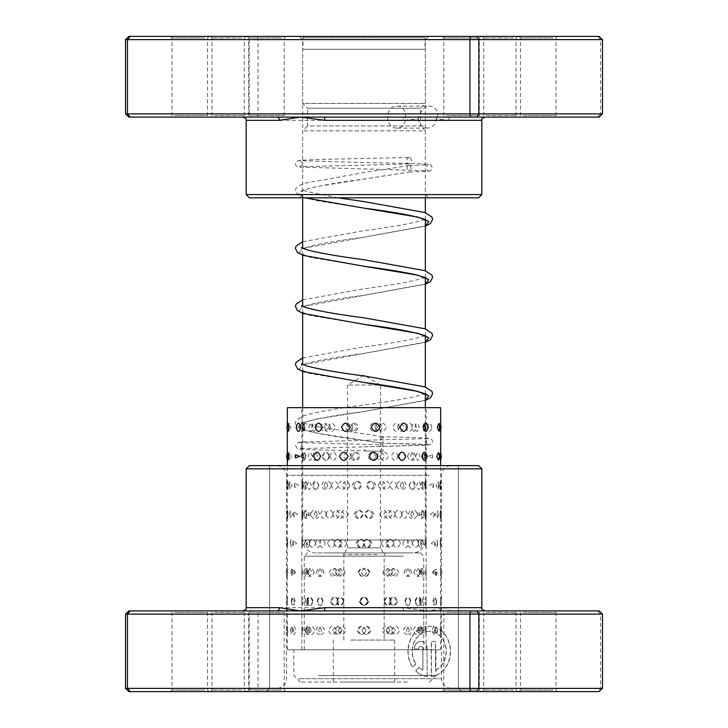 <?xml version="1.0" encoding="UTF-8"?>
<svg xmlns="http://www.w3.org/2000/svg" width="728" height="728" viewBox="0 0 728 728"><rect width="100%" height="100%" fill="white"/><g stroke="black" fill="none" stroke-linecap="round" stroke-linejoin="round"><path stroke-width="0.55" stroke-dasharray="3.64 2.73" d="M423.723 36.4L304.277 36.4L423.723 36.4L425.016 37.692L302.985 37.692L425.016 37.692L425.016 49.313L302.985 49.313L425.016 49.313M304.277 36.4L302.985 37.692L302.985 49.313M344.626 552.916L347.538 547.884L380.462 547.884L380.462 385.048L347.538 385.048L380.462 385.048L364 375.157L347.538 385.048L347.538 547.884L380.462 547.884L383.374 552.916L344.626 552.916L383.374 552.916M302.666 407.653L302.666 540.003L425.334 540.003L302.666 540.003A12.913 12.913 0 0 0 315.579 552.916L412.421 552.916L315.579 552.916M425.334 407.653L425.334 540.003A12.913 12.913 0 0 1 412.421 552.916M425.334 394.012L425.334 387.005M425.334 335.899L425.334 328.892M425.334 277.796L425.334 270.789M425.334 219.683L425.334 212.676M425.334 197.816L425.334 130.831L302.666 130.831L425.334 130.831L420.493 125.98L420.493 108.226L425.334 103.385L425.334 49.313L302.666 49.313L425.334 49.313M302.666 371.407L302.666 364.4M302.666 313.295L302.666 306.288M302.666 255.191L302.666 248.175M302.666 197.816L302.666 130.831L307.507 125.98L420.493 125.98L307.507 125.98L307.507 108.226L420.493 108.226L307.507 108.226L302.666 103.385L425.334 103.385L302.666 103.385L302.666 49.313M323.805 117.108L597.688 117.108L600.555 113.877L438.156 113.877L436.818 117.108L450.96 117.108A3.231 2.321 90 0 0 448.639 120.338L481.827 120.338M514.851 117.108L482.145 117.108L514.851 117.108M486.313 115.488L516.043 115.488L486.313 115.488M484.948 36.4L517.654 36.4L484.948 36.4M513.486 38.011L483.756 38.011L513.486 38.011M243.052 117.108L210.347 117.108L243.052 117.108M214.514 115.488L244.244 115.488L214.514 115.488M213.149 36.4L245.855 36.4L213.149 36.4M241.687 38.011L211.957 38.011L241.687 38.011M397.097 106.133C408.435 105.451 408.435 128.765 397.097 128.083C384.611 128.765 384.575 105.46 397.097 106.133L429.32 106.133A10.975 9.246 90 0 1 438.156 113.877M128.938 117.108L404.195 117.108A3.231 1.074 90 0 0 403.13 120.338L418.181 118.855L418.336 117.108L420.484 113.877A10.975 9.246 90 0 1 429.32 106.133M418.181 118.855C419.446 124.57 422.577 127.646 427.582 128.083C432.45 127.646 435.408 124.57 436.436 118.855L448.639 120.338M397.097 128.083L427.582 128.083M206.088 117.108L170.407 117.108L206.088 117.108M174.829 115.488L207.535 115.488L174.829 115.488M282.728 117.108L247.056 117.108L282.728 117.108M251.469 115.488L284.175 115.488L251.469 115.488M477.887 117.108L442.205 117.108L477.887 117.108M446.628 115.488L479.333 115.488L446.628 115.488M554.527 117.108L518.855 117.108L554.527 117.108M523.268 115.488L555.974 115.488L523.268 115.488M445.272 36.4L480.944 36.4L445.272 36.4M476.531 38.011L443.825 38.011L476.531 38.011M173.473 36.4L209.145 36.4L173.473 36.4M204.732 38.011L172.026 38.011L204.732 38.011M250.114 36.4L285.795 36.4L250.114 36.4M281.372 38.011L248.667 38.011L281.372 38.011M521.912 36.4L557.593 36.4L521.912 36.4M553.171 38.011L520.465 38.011L553.171 38.011M418.363 197.816L299.436 197.816L418.363 197.816M312.358 194.585L425.334 194.585L312.358 194.585M249.395 197.816L478.605 197.816M481.827 194.585L246.173 194.585M309.637 36.4L428.565 36.4L309.637 36.4M415.643 39.63L302.666 39.63L415.643 39.63M597.688 117.108L599.062 117.108M125.498 39.63L602.502 39.63M420.484 113.877L249.167 113.877L249.167 39.63L251.16 36.4L128.938 36.4M251.16 117.108L249.167 113.877L125.498 113.877M257.475 117.108L258.085 113.877L258.085 39.63L257.475 36.4L251.16 36.4M602.502 113.877L600.555 113.877L600.555 39.63L597.688 36.4L257.475 36.4M418.336 117.108L277.04 117.108M599.062 36.4L597.688 36.4M436.818 117.108L436.436 118.855M438.993 427.291L439.949 423.223L439.949 431.367L438.993 427.291M424.697 427.291L425.243 423.259L425.898 427.291L425.243 431.331L424.697 427.291M439.384 456.31L440.176 452.197L440.176 460.424L439.384 456.31M425.025 456.31L425.534 452.215L426.026 456.31L425.534 460.396L425.025 456.31M439.73 485.321C440.158 479.861 440.449 479.861 440.604 485.321C440.449 490.781 440.158 490.781 439.73 485.321C440.158 479.861 440.449 479.861 440.604 485.321C440.449 490.781 440.158 490.781 439.73 485.321M425.316 485.321C425.716 479.934 425.98 479.934 426.108 485.321C425.98 490.708 425.716 490.708 425.316 485.321C425.716 479.934 425.98 479.934 426.108 485.321C425.98 490.708 425.716 490.708 425.316 485.321M440.012 514.341C440.367 508.872 440.586 508.872 440.658 514.341C440.586 519.801 440.367 519.801 440.012 514.341C440.367 508.872 440.586 508.872 440.658 514.341C440.586 519.801 440.367 519.801 440.012 514.341M425.561 514.341C425.889 508.954 426.08 508.954 426.144 514.341C426.08 519.728 425.889 519.728 425.561 514.341C425.889 508.954 426.08 508.954 426.144 514.341C426.08 519.728 425.889 519.728 425.561 514.341M440.249 543.352C440.531 537.892 440.668 537.892 440.668 543.352L440.604 547.547A8.39 8.39 0 0 0 440.604 539.157L440.668 543.352C440.668 548.812 440.531 548.812 440.249 543.352M425.762 543.352C426.026 537.965 426.144 537.965 426.135 543.352L426.062 547.547A8.39 8.39 0 0 1 426.062 539.166L426.135 543.352C426.144 548.739 426.026 548.739 425.762 543.352M440.44 572.372C440.64 566.903 440.695 566.903 440.622 572.372C440.695 577.832 440.64 577.832 440.44 572.372C440.64 566.903 440.695 566.903 440.622 572.372C440.695 577.832 440.64 577.832 440.44 572.372M440.668 649.767L287.332 649.767L440.668 649.767L440.64 634.598A8.39 8.39 0 0 0 440.64 626.198L440.668 605.587A8.39 8.39 0 0 0 440.668 597.178L440.658 576.567A8.39 8.39 0 0 0 440.658 568.168L440.668 545.809M425.925 572.372C426.117 566.985 426.171 566.985 426.08 572.372C426.171 577.75 426.117 577.75 425.925 572.372C426.117 566.985 426.171 566.985 426.08 572.372C426.171 577.75 426.117 577.75 425.925 572.372M426.144 649.767L301.856 649.767L426.144 649.767L426.108 634.598A8.39 8.39 0 0 1 426.108 626.198L426.144 605.587A8.39 8.39 0 0 1 426.144 597.178L426.126 576.567A8.39 8.39 0 0 1 426.126 568.168L426.144 546.227M440.567 601.383C440.695 595.923 440.677 595.923 440.513 601.383C440.677 606.843 440.695 606.843 440.567 601.383C440.695 595.923 440.677 595.923 440.513 601.383C440.677 606.843 440.695 606.843 440.567 601.383M426.035 601.383C426.162 595.995 426.144 595.995 425.989 601.383C426.144 606.77 426.162 606.77 426.035 601.383C426.162 595.995 426.144 595.995 425.989 601.383C426.144 606.77 426.162 606.77 426.035 601.383M440.649 630.393C440.695 624.933 440.595 624.933 440.358 630.393C440.595 635.853 440.695 635.853 440.649 630.393C440.695 624.933 440.595 624.933 440.358 630.393C440.595 635.853 440.695 635.853 440.649 630.393M426.117 630.393C426.162 625.015 426.08 625.015 425.853 630.393C426.08 635.781 426.162 635.781 426.117 630.393C426.162 625.015 426.08 625.015 425.853 630.393C426.08 635.781 426.162 635.781 426.117 630.393M427.172 427.291C428.819 421.831 430.348 421.831 431.75 427.291L431.704 428.137A8.39 8.39 0 0 0 431.75 427.291C430.339 432.751 428.81 432.751 427.172 427.291M431.704 426.444L431.75 427.291A8.39 8.39 0 0 0 431.704 426.444M414.969 427.291C416.462 421.903 417.836 421.903 419.101 427.291C417.845 432.678 416.471 432.678 414.969 427.291M428.291 456.31L432.523 454.7L432.523 457.921L428.291 456.31M415.888 456.31C417.326 450.923 418.636 450.923 419.838 456.31C418.646 461.698 417.326 461.698 415.888 456.31M429.365 485.321L433.306 483.246L433.306 487.396L429.365 485.321M416.771 485.321L416.78 484.957A8.39 8.39 0 0 0 416.771 485.321C418.145 479.934 419.401 479.934 420.538 485.321C419.401 490.708 418.154 490.708 416.771 485.321A8.39 8.39 0 0 0 416.78 485.685L416.771 485.321M430.403 514.341L434.043 511.911L434.043 516.762L430.403 514.341M417.754 512.812A8.39 8.39 0 0 0 417.617 514.341L417.754 512.812L421.194 514.341L417.754 515.861L417.617 514.341A8.39 8.39 0 0 0 417.754 515.861M431.386 543.352L434.752 540.64L434.752 546.064L431.386 543.352M418.682 541.277A8.39 8.39 0 0 0 418.418 543.352L418.682 541.277L421.812 543.352L418.682 545.427L418.427 543.352A8.39 8.39 0 0 0 418.682 545.427M432.332 572.372L435.426 569.423L435.426 575.311L432.332 572.372M419.546 569.897A8.39 8.39 0 0 0 419.173 572.372L419.546 569.897L422.395 572.372L419.546 574.838L419.201 572.372A8.39 8.39 0 0 0 419.546 574.838M433.224 601.383L436.063 598.234L436.554 601.383L436.063 604.531L433.224 601.383M419.938 601.383L420.356 598.607L422.932 601.383L420.356 604.158L419.938 601.383M434.07 630.393L436.654 627.081L437.182 630.393L436.654 633.715L434.07 630.393M420.629 630.393L421.121 627.372L423.432 630.393L421.121 633.424L420.629 630.393M405.733 427.291C408.19 421.831 410.565 421.831 412.858 427.291C410.556 432.751 408.181 432.751 405.733 427.291M397.488 427.291C399.699 421.903 401.838 421.903 403.904 427.291C401.847 432.678 399.708 432.678 397.488 427.291M407.407 456.31C409.828 450.85 412.157 450.85 414.396 456.31C412.148 461.77 409.819 461.77 407.407 456.31M398.862 456.31C401.028 450.923 403.13 450.923 405.141 456.31C403.139 461.698 401.037 461.698 398.862 456.31M409.063 485.321C411.429 479.861 413.713 479.861 415.897 485.321C413.704 490.781 411.429 490.781 409.063 485.321M400.2 485.321C402.338 479.934 404.386 479.934 406.361 485.321C404.395 490.708 402.338 490.708 400.2 485.321M410.683 514.341C413.004 508.872 415.233 508.872 417.371 514.341C415.224 519.801 412.994 519.801 410.683 514.341M401.519 514.341C403.612 508.954 405.614 508.954 407.544 514.341C405.623 519.728 403.621 519.728 401.519 514.341M412.266 543.352C414.541 537.892 416.725 537.892 418.8 543.352C416.716 548.812 414.532 548.812 412.266 543.352M402.811 543.352C404.859 537.965 406.825 537.965 408.69 543.352C406.825 548.739 404.868 548.739 402.811 543.352M413.822 572.372C416.043 566.903 418.172 566.903 420.192 572.372C418.163 577.832 416.034 577.832 413.822 572.372M404.076 572.372C406.078 566.985 407.989 566.985 409.819 572.372C407.999 577.75 406.088 577.75 404.076 572.372M415.342 601.383C417.508 595.923 419.583 595.923 421.548 601.383C419.574 606.843 417.508 606.843 415.342 601.383M405.314 601.383C407.271 595.995 409.136 595.995 410.911 601.383C409.145 606.77 407.28 606.77 405.314 601.383M416.816 630.393C418.937 624.933 420.957 624.933 422.868 630.393C420.948 635.853 418.937 635.853 416.816 630.393M406.524 630.393C408.435 625.006 410.246 625.006 411.966 630.393C410.255 635.781 408.435 635.781 406.524 630.393M377.941 427.291C380.844 421.831 383.702 421.831 386.523 427.291C383.692 432.751 380.826 432.751 377.941 427.291M374.911 427.291C377.514 421.903 380.089 421.903 382.637 427.291C380.098 432.678 377.523 432.678 374.911 427.291M379.925 456.31C382.801 450.85 385.64 450.85 388.443 456.31C385.64 461.77 382.801 461.77 379.925 456.31M376.512 456.31C379.106 450.923 381.663 450.923 384.193 456.31C381.672 461.698 379.115 461.698 376.512 456.31M381.891 485.321C384.757 479.861 387.578 479.861 390.354 485.321C387.578 490.781 384.757 490.781 381.891 485.321M378.114 485.321C380.689 479.934 383.228 479.934 385.731 485.321C383.237 490.708 380.699 490.708 378.114 485.321M383.847 514.341C386.695 508.872 389.489 508.872 392.237 514.341C389.489 519.801 386.695 519.801 383.847 514.341M379.707 514.341C382.264 508.954 384.784 508.954 387.26 514.341C384.794 519.728 382.273 519.728 379.707 514.341M385.795 543.352C388.615 537.892 391.382 537.892 394.112 543.352C391.391 548.812 388.615 548.812 385.795 543.352M381.281 543.352C383.82 537.965 386.322 537.965 388.77 543.352C386.331 548.739 383.829 548.739 381.281 543.352M387.724 572.372C390.517 566.903 393.266 566.903 395.959 572.372C393.266 577.832 390.517 577.832 387.724 572.372M382.855 572.372C385.367 566.985 387.842 566.985 390.263 572.372C387.851 577.75 385.376 577.75 382.855 572.372M389.635 601.383C392.41 595.923 395.122 595.923 397.779 601.383C395.122 606.843 392.41 606.843 389.635 601.383M384.402 601.383C386.905 595.995 389.344 595.995 391.737 601.383C389.353 606.77 386.914 606.77 384.402 601.383M391.537 630.393C394.276 624.933 396.96 624.933 399.581 630.393C396.96 635.863 394.276 635.863 391.537 630.393M385.949 630.393C388.415 625.015 390.827 625.015 393.193 630.393C390.845 635.781 388.424 635.781 385.949 630.393M348.029 427.291C350.923 421.831 353.835 421.831 356.766 427.291C353.826 432.751 350.914 432.751 348.029 427.291M350.669 427.291C353.262 421.903 355.883 421.903 358.531 427.291C355.892 432.678 353.271 432.678 350.669 427.291M350.013 456.31C352.916 450.85 355.837 450.85 358.777 456.31C355.828 461.77 352.907 461.77 350.013 456.31M352.27 456.31C354.882 450.923 357.512 450.923 360.16 456.31C357.521 461.698 354.891 461.698 352.27 456.31M351.997 485.321C354.927 479.861 357.858 479.861 360.797 485.321C357.839 490.781 354.909 490.781 351.997 485.321M353.881 485.321C356.502 479.934 359.141 479.934 361.798 485.321C359.15 490.708 356.511 490.708 353.881 485.321M353.999 514.341C356.929 508.872 359.869 508.872 362.817 514.341C359.86 519.801 356.92 519.801 353.999 514.341M355.501 514.341C358.131 508.954 360.779 508.954 363.436 514.341C360.788 519.728 358.14 519.728 355.501 514.341M356.01 543.352C358.95 537.892 361.889 537.892 364.837 543.352C361.88 548.812 358.94 548.812 356.01 543.352M357.13 543.352C359.769 537.965 362.417 537.965 365.074 543.352C362.426 548.739 359.778 548.739 357.13 543.352M358.021 572.372C360.97 566.903 363.909 566.903 366.857 572.372C363.9 577.832 360.952 577.832 358.021 572.372M358.758 572.372C361.397 566.985 364.055 566.985 366.712 572.372C364.064 577.75 361.416 577.75 358.758 572.372M360.032 601.383C362.99 595.923 365.929 595.923 368.869 601.383C365.92 606.843 362.972 606.843 360.032 601.383M360.387 601.383C363.035 595.995 365.693 595.995 368.341 601.383C365.702 606.77 363.054 606.77 360.387 601.383M362.053 630.393C365.01 624.933 367.949 624.933 370.889 630.393C367.94 635.853 365.001 635.853 362.053 630.393C364.673 625.015 367.331 625.015 369.979 630.393C367.34 635.781 364.692 635.781 362.025 630.393M320.548 427.291C322.995 421.831 325.516 421.831 328.101 427.291C325.507 432.751 322.986 432.751 320.548 427.291M328.455 427.291C330.639 421.903 332.914 421.903 335.253 427.291C332.924 432.678 330.649 432.678 328.455 427.291M322.222 456.31C324.715 450.85 327.281 450.85 329.902 456.31C327.272 461.77 324.706 461.77 322.222 456.31M329.811 456.31C332.041 450.923 334.343 450.923 336.718 456.31C334.352 461.698 332.05 461.698 329.811 456.31M323.933 485.321C326.472 479.861 329.065 479.861 331.722 485.321C329.056 490.781 326.463 490.781 323.933 485.321M331.185 485.321C333.451 479.934 335.79 479.934 338.202 485.321C335.799 490.708 333.46 490.708 331.185 485.321M325.671 514.341C328.246 508.872 330.876 508.872 333.57 514.341C330.867 519.801 328.237 519.801 325.671 514.341M332.587 514.341C334.889 508.954 337.264 508.954 339.694 514.341C337.273 519.728 334.898 519.728 332.587 514.341M327.436 543.352C330.048 537.892 332.714 537.892 335.435 543.352C332.705 548.812 330.039 548.812 327.436 543.352M334.016 543.352C336.354 537.965 338.757 537.965 341.214 543.352C338.766 548.739 336.363 548.739 334.016 543.352M329.22 572.372C331.868 566.903 334.571 566.903 337.319 572.372C334.561 577.832 331.859 577.832 329.22 572.372M335.462 572.372C337.828 566.985 340.258 566.985 342.742 572.372C340.267 577.75 337.838 577.75 335.462 572.372M331.031 601.383C333.715 595.923 336.445 595.923 339.221 601.383C336.436 606.843 333.706 606.843 331.031 601.383M336.928 601.383C339.321 595.995 341.778 595.995 344.289 601.383C341.787 606.77 339.339 606.77 336.928 601.383M332.869 630.393C335.581 624.933 338.338 624.933 341.141 630.393C338.329 635.853 335.572 635.853 332.869 630.393M338.411 630.393C340.841 625.015 343.316 625.015 345.855 630.393C343.325 635.781 340.85 635.781 338.411 630.393M299.681 427.291C301.31 421.831 303.057 421.831 304.914 427.291C303.048 432.751 301.31 432.751 299.681 427.291M311.657 427.291C313.104 421.903 314.678 421.903 316.361 427.291C314.678 432.678 313.113 432.678 311.657 427.291M300.8 456.31C302.502 450.85 304.304 450.85 306.215 456.31C304.295 461.77 302.493 461.77 300.8 456.31M312.558 456.31C314.068 450.923 315.688 450.923 317.426 456.31C315.697 461.698 314.068 461.698 312.558 456.31M301.965 485.321C303.731 479.861 305.596 479.861 307.562 485.321C305.587 490.781 303.722 490.781 301.965 485.321M313.486 485.321C315.06 479.934 316.735 479.934 318.527 485.321C316.744 490.708 315.069 490.708 313.486 485.321M302.065 518.509A8.39 8.39 0 0 0 303.176 514.341C305.005 508.872 306.925 508.872 308.954 514.341C306.916 519.801 304.996 519.801 303.176 514.341A8.39 8.39 0 0 0 302.065 510.173M314.46 514.341C316.089 508.954 317.817 508.954 319.665 514.341C317.827 519.728 316.089 519.728 314.46 514.341M304.431 543.352C306.315 537.892 308.299 537.892 310.383 543.352C308.29 548.812 306.306 548.812 304.431 543.352M315.47 543.352C317.144 537.965 318.928 537.965 320.821 543.352C318.937 548.739 317.153 548.739 315.47 543.352M305.724 572.372C307.662 566.903 309.7 566.903 311.839 572.372C309.7 577.832 307.653 577.832 305.724 572.372M316.507 572.372C318.236 566.985 320.074 566.985 322.013 572.372C320.083 577.75 318.245 577.75 316.507 572.372M307.052 601.383C309.054 595.923 311.147 595.923 313.34 601.383C311.138 606.843 309.045 606.843 307.052 601.383M317.581 601.383C319.365 595.995 321.248 595.995 323.241 601.383C321.257 606.77 319.374 606.77 317.581 601.383M308.426 630.393C310.483 624.933 312.631 624.933 314.878 630.393C312.621 635.853 310.474 635.853 308.426 630.393M318.682 630.393C320.52 625.006 322.459 625.006 324.488 630.393C322.459 635.781 320.529 635.781 318.682 630.393M288.606 427.291L289.134 423.441L290.709 427.291L289.134 431.14L288.606 427.291M302.821 427.291L304.095 423.532L304.714 427.291L304.095 431.049L302.821 427.291M288.998 456.31L289.544 452.543L291.327 456.31L289.544 460.069L288.998 456.31M303.13 456.31L304.613 452.67L305.232 456.31L304.613 459.95L303.13 456.31M289.444 485.321L289.999 481.663L292.001 485.321L289.999 488.979L289.444 485.321M303.485 485.321L305.187 481.818L305.778 485.321L305.187 488.825L303.485 485.321M289.944 514.341L290.499 510.801L292.72 514.341L290.499 517.872L289.944 514.341M303.876 514.341L305.805 511.001L306.37 514.341L305.805 517.681L303.876 514.341M290.49 543.352L291.027 539.949L293.493 543.352L291.027 546.755L290.49 543.352M304.304 543.352L306.488 540.203L307.007 543.352L306.488 546.5L304.304 543.352M294.148 570.661L294.148 574.074L291.6 575.611L291.091 572.372L291.6 569.123L294.148 570.661M307.38 569.979L307.216 575.293A8.39 8.39 0 0 0 307.216 569.442L307.38 569.979C305.997 567.13 305.132 567.922 304.786 572.372C305.132 576.813 305.997 577.613 307.38 574.756M294.148 597.643L295.177 601.383L294.148 605.123L292.219 604.44L291.746 601.383L292.219 598.325L294.148 597.643M307.38 597.552L308.39 601.383L307.38 605.214C306.115 606.015 305.423 604.74 305.305 601.383C305.423 598.025 306.115 596.751 307.38 597.552M294.148 626.189L296.087 630.393L294.148 634.607L292.865 633.242L292.447 630.393L292.865 627.554L294.148 626.189M307.38 626.189L308.836 628.091L309.136 630.393L308.836 632.705L307.38 634.607L305.86 630.393L307.38 626.189M288.051 423.223L288.051 431.367M303.303 427.291L302.757 423.259L302.102 427.291L302.757 431.331L303.303 427.291M287.824 452.197L287.824 460.424M302.975 456.31L302.466 452.215L301.974 456.31L302.466 460.396L302.975 456.31M288.27 485.321C287.842 479.861 287.551 479.861 287.396 485.321C287.551 490.781 287.842 490.781 288.27 485.321C287.842 479.861 287.551 479.861 287.396 485.321C287.551 490.781 287.842 490.781 288.27 485.321M302.684 485.321C302.284 479.934 302.02 479.934 301.892 485.321C302.02 490.708 302.284 490.708 302.684 485.321C302.284 479.934 302.02 479.934 301.892 485.321C302.02 490.708 302.284 490.708 302.684 485.321M287.988 514.341C287.633 508.872 287.414 508.872 287.342 514.341C287.414 519.801 287.633 519.801 287.988 514.341C287.633 508.872 287.414 508.872 287.342 514.341C287.414 519.801 287.633 519.801 287.988 514.341M302.439 514.341C302.111 508.954 301.92 508.954 301.856 514.341C301.92 519.728 302.111 519.728 302.439 514.341C302.111 508.954 301.92 508.954 301.856 514.341C301.92 519.728 302.111 519.728 302.439 514.341M287.751 543.352C287.469 537.892 287.332 537.892 287.332 543.352L287.396 547.547A8.39 8.39 0 0 1 287.396 539.157L287.332 543.352C287.332 548.812 287.469 548.812 287.751 543.352M302.238 543.352C301.974 537.965 301.856 537.965 301.865 543.352L301.938 547.547A8.39 8.39 0 0 0 301.938 539.166L301.865 543.352C301.856 548.739 301.974 548.739 302.238 543.352M287.56 572.372C287.36 566.903 287.305 566.903 287.378 572.372C287.305 577.832 287.36 577.832 287.56 572.372C287.36 566.903 287.305 566.903 287.378 572.372C287.305 577.832 287.36 577.832 287.56 572.372M287.332 649.767L287.36 634.598A8.39 8.39 0 0 1 287.36 626.198L287.332 605.587A8.39 8.39 0 0 1 287.332 597.178L287.342 576.567A8.39 8.39 0 0 1 287.342 568.168L287.332 545.809M302.075 572.372C301.883 566.985 301.829 566.985 301.92 572.372C301.829 577.75 301.883 577.75 302.075 572.372C301.883 566.985 301.829 566.985 301.92 572.372C301.829 577.75 301.883 577.75 302.075 572.372M301.856 649.767L301.892 634.598A8.39 8.39 0 0 0 301.892 626.198L301.856 605.587A8.39 8.39 0 0 0 301.856 597.178L301.874 576.567A8.39 8.39 0 0 0 301.874 568.168L301.856 546.227M287.433 601.383C287.305 595.923 287.323 595.923 287.487 601.383C287.323 606.843 287.305 606.843 287.433 601.383C287.305 595.923 287.323 595.923 287.487 601.383C287.323 606.843 287.305 606.843 287.433 601.383M301.965 601.383C301.838 595.995 301.856 595.995 302.011 601.383C301.856 606.77 301.838 606.77 301.965 601.383C301.838 595.995 301.856 595.995 302.011 601.383C301.856 606.77 301.838 606.77 301.965 601.383M287.351 630.393C287.305 624.933 287.405 624.933 287.642 630.393C287.405 635.853 287.305 635.853 287.351 630.393C287.305 624.933 287.405 624.933 287.642 630.393C287.405 635.853 287.305 635.853 287.351 630.393M301.883 630.393C301.838 625.015 301.92 625.015 302.147 630.393C301.92 635.781 301.838 635.781 301.883 630.393C301.838 625.015 301.92 625.015 302.147 630.393C301.92 635.781 301.838 635.781 301.883 630.393M313.031 427.291C311.539 421.903 310.164 421.903 308.899 427.291C310.155 432.678 311.529 432.678 313.031 427.291M312.112 456.31C310.674 450.923 309.364 450.923 308.162 456.31C309.354 461.698 310.674 461.698 312.112 456.31M298.635 485.321L294.694 483.246L294.694 487.396L298.635 485.321M311.229 485.321L311.22 484.957A8.39 8.39 0 0 1 311.229 485.321C309.855 479.934 308.599 479.934 307.462 485.321C308.599 490.708 309.846 490.708 311.229 485.321L311.22 485.685A8.39 8.39 0 0 0 311.229 485.321M297.597 514.341L293.957 511.911L293.957 516.762L297.597 514.341M310.246 515.861A8.39 8.39 0 0 0 310.383 514.341L310.246 512.812L306.806 514.341L310.246 515.861L310.383 514.341A8.39 8.39 0 0 0 310.246 512.812M296.615 543.352L293.248 540.64L293.248 546.064L296.615 543.352M309.318 545.427A8.39 8.39 0 0 0 309.582 543.352L309.318 541.277L306.188 543.352L309.318 545.427L309.573 543.352A8.39 8.39 0 0 0 309.318 541.277M295.668 572.372L292.574 569.423L292.574 575.311L295.668 572.372M308.454 574.838A8.39 8.39 0 0 0 308.827 572.372L308.454 569.897L305.605 572.372L308.454 574.838L308.799 572.372A8.39 8.39 0 0 0 308.454 569.897M294.776 601.383L291.937 598.234L291.446 601.383L291.937 604.531L294.776 601.383M308.062 601.383L307.644 598.607L305.068 601.383L307.644 604.158L308.062 601.383M293.93 630.393L291.346 627.081L290.818 630.393L291.346 633.715L293.93 630.393M307.371 630.393L306.879 627.372L304.568 630.393L306.879 633.424L307.371 630.393M330.512 427.291C328.301 421.903 326.162 421.903 324.096 427.291C326.153 432.678 328.292 432.678 330.512 427.291M329.138 456.31C326.972 450.923 324.87 450.923 322.859 456.31C324.861 461.698 326.963 461.698 329.138 456.31M318.937 485.321C316.571 479.861 314.287 479.861 312.103 485.321C314.296 490.781 316.571 490.781 318.937 485.321M327.8 485.321C325.662 479.934 323.614 479.934 321.639 485.321C323.605 490.708 325.662 490.708 327.8 485.321M317.317 514.341C314.996 508.872 312.767 508.872 310.629 514.341C312.776 519.801 315.006 519.801 317.317 514.341M326.481 514.341C324.388 508.954 322.386 508.954 320.457 514.341C322.377 519.728 324.379 519.728 326.481 514.341M315.734 543.352C313.459 537.892 311.275 537.892 309.2 543.352C311.284 548.812 313.468 548.812 315.734 543.352M325.189 543.352C323.141 537.965 321.175 537.965 319.31 543.352C321.175 548.739 323.132 548.739 325.189 543.352M314.178 572.372C311.957 566.903 309.828 566.903 307.808 572.372C309.837 577.832 311.966 577.832 314.178 572.372M323.924 572.372C321.922 566.985 320.011 566.985 318.181 572.372C320.001 577.75 321.913 577.75 323.924 572.372M312.658 601.383C310.492 595.923 308.417 595.923 306.452 601.383C308.426 606.843 310.492 606.843 312.658 601.383M322.686 601.383C320.729 595.995 318.864 595.995 317.089 601.383C318.855 606.77 320.72 606.77 322.686 601.383M311.184 630.393C309.063 624.933 307.043 624.933 305.132 630.393C307.052 635.853 309.063 635.853 311.184 630.393M321.476 630.393C319.565 625.006 317.754 625.006 316.034 630.393C317.745 635.781 319.565 635.781 321.476 630.393M353.089 427.291C350.486 421.903 347.911 421.903 345.363 427.291C347.902 432.678 350.477 432.678 353.089 427.291M351.488 456.31C348.894 450.923 346.337 450.923 343.807 456.31C346.328 461.698 348.885 461.698 351.488 456.31M346.109 485.321C343.243 479.861 340.422 479.861 337.646 485.321C340.422 490.781 343.243 490.781 346.109 485.321M349.886 485.321C347.311 479.934 344.772 479.934 342.269 485.321C344.763 490.708 347.301 490.708 349.886 485.321M344.153 514.341C341.305 508.872 338.511 508.872 335.763 514.341C338.511 519.801 341.305 519.801 344.153 514.341M348.293 514.341C345.736 508.954 343.216 508.954 340.74 514.341C343.207 519.728 345.727 519.728 348.293 514.341M342.206 543.352C339.385 537.892 336.618 537.892 333.888 543.352C336.609 548.812 339.385 548.812 342.206 543.352M346.719 543.352C344.18 537.965 341.678 537.965 339.23 543.352C341.669 548.739 344.171 548.739 346.719 543.352M340.276 572.372C337.483 566.903 334.734 566.903 332.041 572.372C334.734 577.832 337.483 577.832 340.276 572.372M345.145 572.372C342.633 566.985 340.158 566.985 337.737 572.372C340.149 577.75 342.624 577.75 345.145 572.372M338.365 601.383C335.59 595.923 332.878 595.923 330.221 601.383C332.878 606.843 335.59 606.843 338.365 601.383M343.598 601.383C341.095 595.995 338.656 595.995 336.263 601.383C338.647 606.77 341.086 606.77 343.598 601.383M336.463 630.393C333.724 624.933 331.04 624.933 328.419 630.393C331.04 635.863 333.724 635.863 336.463 630.393M342.051 630.393C339.585 625.015 337.173 625.015 334.807 630.393C337.155 635.781 339.576 635.781 342.051 630.393M377.332 427.291C374.738 421.903 372.117 421.903 369.469 427.291C372.108 432.678 374.729 432.678 377.332 427.291M375.73 456.31C373.118 450.923 370.488 450.923 367.84 456.31C370.479 461.698 373.109 461.698 375.73 456.31M376.003 485.321C373.073 479.861 370.143 479.861 367.203 485.321C370.161 490.781 373.091 490.781 376.003 485.321M374.119 485.321C371.498 479.934 368.859 479.934 366.202 485.321C368.85 490.708 371.489 490.708 374.119 485.321M374.001 514.341C371.071 508.872 368.131 508.872 365.183 514.341C368.141 519.801 371.08 519.801 374.001 514.341M372.499 514.341C369.87 508.954 367.221 508.954 364.564 514.341C367.212 519.728 369.86 519.728 372.499 514.341M371.99 543.352C369.05 537.892 366.111 537.892 363.163 543.352C366.12 548.812 369.06 548.812 371.99 543.352M370.871 543.352C368.231 537.965 365.583 537.965 362.926 543.352C365.574 548.739 368.222 548.739 370.871 543.352M369.979 572.372C367.03 566.903 364.091 566.903 361.143 572.372C364.1 577.832 367.049 577.832 369.979 572.372M369.242 572.372C366.603 566.985 363.945 566.985 361.288 572.372C363.936 577.75 366.584 577.75 369.242 572.372M367.968 601.383C365.01 595.923 362.071 595.923 359.132 601.383C362.08 606.843 365.028 606.843 367.968 601.383M367.613 601.383C364.965 595.995 362.307 595.995 359.659 601.383C362.298 606.77 364.946 606.77 367.613 601.383M365.947 630.393C362.99 624.933 360.051 624.933 357.111 630.393C360.06 635.853 362.999 635.853 365.947 630.393C363.327 625.015 360.669 625.015 358.021 630.393C360.66 635.781 363.308 635.781 365.975 630.393M399.545 427.291C397.361 421.903 395.086 421.903 392.747 427.291C395.077 432.678 397.351 432.678 399.545 427.291M398.189 456.31C395.959 450.923 393.657 450.923 391.282 456.31C393.648 461.698 395.95 461.698 398.189 456.31M404.067 485.321C401.528 479.861 398.935 479.861 396.278 485.321C398.944 490.781 401.538 490.781 404.067 485.321M396.815 485.321C394.549 479.934 392.21 479.934 389.799 485.321C392.201 490.708 394.54 490.708 396.815 485.321M402.329 514.341C399.754 508.872 397.124 508.872 394.43 514.341C397.133 519.801 399.763 519.801 402.329 514.341M395.413 514.341C393.111 508.954 390.736 508.954 388.306 514.341C390.727 519.728 393.102 519.728 395.413 514.341M400.564 543.352C397.952 537.892 395.286 537.892 392.565 543.352C395.295 548.812 397.961 548.812 400.564 543.352M393.985 543.352C391.646 537.965 389.243 537.965 386.786 543.352C389.234 548.739 391.637 548.739 393.985 543.352M398.78 572.372C396.132 566.903 393.429 566.903 390.681 572.372C393.439 577.832 396.141 577.832 398.78 572.372M392.538 572.372C390.172 566.985 387.742 566.985 385.258 572.372C387.733 577.75 390.163 577.75 392.538 572.372M396.969 601.383C394.285 595.923 391.555 595.923 388.779 601.383C391.564 606.843 394.294 606.843 396.969 601.383M391.072 601.383C388.679 595.995 386.222 595.995 383.711 601.383C386.213 606.77 388.661 606.77 391.072 601.383M395.131 630.393C392.419 624.933 389.662 624.933 386.859 630.393C389.671 635.853 392.428 635.853 395.131 630.393M389.589 630.393C387.159 625.015 384.684 625.015 382.145 630.393C384.675 635.781 387.15 635.781 389.589 630.393M416.343 427.291C414.896 421.903 413.322 421.903 411.639 427.291C413.322 432.678 414.887 432.678 416.343 427.291M415.442 456.31C413.932 450.923 412.312 450.923 410.574 456.31C412.303 461.698 413.932 461.698 415.442 456.31M426.035 485.321C424.269 479.861 422.404 479.861 420.438 485.321C422.413 490.781 424.278 490.781 426.035 485.321M414.514 485.321C412.94 479.934 411.265 479.934 409.473 485.321C411.256 490.708 412.931 490.708 414.514 485.321M425.935 510.173A8.39 8.39 0 0 0 424.824 514.341C422.995 508.872 421.075 508.872 419.046 514.341C421.084 519.801 423.004 519.801 424.824 514.341A8.39 8.39 0 0 0 425.935 518.509M413.54 514.341C411.911 508.954 410.183 508.954 408.335 514.341C410.173 519.728 411.911 519.728 413.54 514.341M423.569 543.352C421.685 537.892 419.701 537.892 417.617 543.352C419.71 548.812 421.694 548.812 423.569 543.352M412.53 543.352C410.856 537.965 409.072 537.965 407.18 543.352C409.063 548.739 410.847 548.739 412.53 543.352M422.276 572.372C420.338 566.903 418.3 566.903 416.161 572.372C418.3 577.832 420.347 577.832 422.276 572.372M411.493 572.372C409.764 566.985 407.926 566.985 405.987 572.372C407.917 577.75 409.755 577.75 411.493 572.372M420.948 601.383C418.946 595.923 416.853 595.923 414.66 601.383C416.862 606.843 418.955 606.843 420.948 601.383M410.419 601.383C408.636 595.995 406.752 595.995 404.759 601.383C406.743 606.77 408.626 606.77 410.419 601.383M419.574 630.393C417.517 624.933 415.37 624.933 413.122 630.393C415.379 635.853 417.526 635.853 419.574 630.393M409.318 630.393C407.48 625.006 405.541 625.006 403.512 630.393C405.541 635.781 407.471 635.781 409.318 630.393M438.866 431.14L439.394 427.291L438.866 423.441M425.179 427.291L423.905 423.532L423.286 427.291L423.905 431.049L425.179 427.291M438.456 460.069L439.002 456.31L438.456 452.543M424.87 456.31L423.387 452.67L422.768 456.31L423.387 459.95L424.87 456.31M438.556 485.321L438.001 481.663L435.999 485.321L438.001 488.979L438.556 485.321M424.515 485.321L422.813 481.818L422.222 485.321L422.813 488.825L424.515 485.321M438.056 514.341L437.501 510.801L435.28 514.341L437.501 517.872L438.056 514.341M424.124 514.341L422.195 511.001L421.63 514.341L422.195 517.681L424.124 514.341M437.51 543.352L436.973 539.949L434.507 543.352L436.973 546.755L437.51 543.352M423.696 543.352L421.512 540.203L420.993 543.352L421.512 546.5L423.696 543.352M433.852 570.661L433.852 574.074L436.4 575.611L436.909 572.372L436.4 569.123L433.852 570.661M420.62 569.979L420.784 575.293A8.39 8.39 0 0 1 420.784 569.442L420.62 569.979C422.003 567.13 422.868 567.922 423.214 572.372C422.868 576.813 422.003 577.613 420.62 574.756M433.852 597.643L432.823 601.383L433.852 605.123L435.781 604.44L436.254 601.383L435.781 598.325L433.852 597.643M420.62 597.552L419.61 601.383L420.62 605.214C421.885 606.015 422.577 604.74 422.695 601.383C422.577 598.025 421.885 596.751 420.62 597.552M433.852 626.189L431.913 630.393L433.852 634.607L435.135 633.242L435.553 630.393L435.135 627.554L433.852 626.189M420.62 626.189L419.164 628.091L418.864 630.393L419.164 632.705L420.62 634.607L422.14 630.393L420.62 626.189M420.62 407.653L301.856 407.653L420.62 407.653M287.332 407.653L440.668 407.653M514.851 610.892L482.145 610.892L514.851 610.892M486.313 612.512L516.043 612.512L486.313 612.512M484.948 691.6L517.654 691.6L484.948 691.6M513.486 689.989L483.756 689.989L513.486 689.989M243.052 610.892L210.347 610.892L243.052 610.892M214.514 612.512L244.244 612.512L214.514 612.512M213.149 691.6L245.855 691.6L213.149 691.6M241.687 689.989L211.957 689.989L241.687 689.989M281.781 691.6L461.652 691.6L281.781 691.6M443.498 688.37L269.569 688.37L443.498 688.37M599.062 610.892L450.96 610.892A3.231 2.321 -90 0 1 448.639 607.662L427.582 610.892L403.13 607.662L246.173 607.662M277.04 610.892L323.805 610.892M415.743 663.809L412.721 667.394A25.162 21.185 90 0 1 409.982 640.685A25.162 21.185 90 0 1 429.129 626.298A25.162 21.185 90 0 1 450.295 650.204A25.162 21.185 90 0 1 431.249 676.503L431.249 641.395L435.49 641.395L435.49 670.133A20.129 16.953 -90 0 0 445.764 647.62A20.129 16.953 -90 0 0 429.129 631.331A20.129 16.953 -90 0 0 413.904 642.615A20.129 16.953 -90 0 0 415.743 663.809L415.916 663.809A20.129 16.953 90 0 1 414.077 642.615A20.129 16.953 90 0 1 429.302 631.331A20.129 16.953 90 0 1 445.946 647.62A20.129 16.953 90 0 1 435.663 670.133L435.663 641.395L431.422 641.395L431.422 676.503A25.162 21.185 -90 0 0 450.468 650.204A25.162 21.185 -90 0 0 429.302 626.298A25.162 21.185 -90 0 0 410.155 640.685A25.162 21.185 -90 0 0 412.894 667.394L415.916 663.809M427.181 648.948A7.553 6.361 -90 0 0 420.829 641.395A7.553 6.361 -90 0 0 414.469 648.948L418.709 648.948A2.521 2.12 90 0 1 422.95 648.948L422.95 670.133A20.129 16.953 90 0 1 418.909 667.367L415.897 670.952A25.162 21.185 -90 0 0 427.181 676.503L427.008 648.948L427.181 676.503M427.008 676.503A25.162 21.185 90 0 1 415.724 670.952L418.736 667.367A20.129 16.953 -90 0 0 422.777 670.133L422.777 648.948A2.521 2.12 -90 0 0 418.536 648.948L414.296 648.948A7.553 6.361 90 0 1 420.657 641.395L420.829 641.395M420.657 641.395A7.553 6.361 90 0 1 427.008 648.948M282.728 610.892L247.056 610.892L282.728 610.892M251.469 612.512L284.175 612.512L251.469 612.512M206.088 610.892L170.407 610.892L206.088 610.892M174.829 612.512L207.535 612.512L174.829 612.512M554.527 610.892L518.855 610.892L554.527 610.892M523.268 612.512L555.974 612.512L523.268 612.512M477.887 610.892L442.205 610.892L477.887 610.892M446.628 612.512L479.333 612.512L446.628 612.512M521.912 691.6L557.593 691.6L521.912 691.6M553.171 689.989L520.465 689.989L553.171 689.989M250.114 691.6L285.795 691.6L250.114 691.6M281.372 689.989L248.667 689.989L281.372 689.989M173.473 691.6L209.145 691.6L173.473 691.6M204.732 689.989L172.026 689.989L204.732 689.989M445.272 691.6L480.944 691.6L445.272 691.6M476.531 689.989L443.825 689.989L476.531 689.989M478.605 465.62L249.395 465.62M246.173 468.85L481.827 468.85M284.502 465.62L458.431 465.62L284.502 465.62M125.498 614.123L600.555 614.123L600.555 688.37L125.498 688.37M403.13 607.662A3.231 1.074 -90 0 0 404.195 610.892L257.475 610.892L258.085 614.123L258.085 688.37L257.475 691.6L599.062 691.6M257.475 610.892L251.16 610.892L249.167 614.123L249.167 688.37L251.16 691.6L257.475 691.6M602.502 688.37L600.555 688.37L597.688 691.6M597.688 610.892L600.555 614.123L602.502 614.123M251.16 610.892L128.938 610.892M128.938 691.6L251.16 691.6M290.618 465.62L451.16 465.62L290.618 465.62M437.382 688.37L276.84 688.37L437.382 688.37M382.364 451.26L382.364 451.26C381.263 452.406 381.426 443.643 382.491 444.79L382.491 444.79C383.592 443.643 383.419 452.406 382.364 451.26L365.21 450.914L382.364 451.26M382.673 436.727C381.681 435.581 381.008 444.326 382.182 443.179C383.174 444.335 383.847 435.581 382.673 436.727L414.851 437.501L430.021 438.383L431.886 439.566C432.796 441.659 432.632 443.179 431.422 444.126L427.072 445.19L363.5 446.865L365.21 450.914C328.455 450.195 301.447 449.622 298.626 448.994L297.224 448.575L295.441 445.154L298.271 442.351L302.384 441.969L428.428 438.556C425.38 438.065 426.217 445.409 428.428 444.644L382.173 443.179L418.946 444.098L428.683 445.026L299.581 448.685C300.983 450.395 303.021 442.406 299.581 442.597L382.491 444.79M337.929 197.816L305.969 191.382L301.556 189.371L301.556 191.337L303.43 190.272C314.023 186.65 334.298 182.91 364.264 179.052L409.291 172.008C406.715 173.155 406.206 164.41 408.918 165.556C411.493 164.41 412.002 173.155 409.291 172.008L317.945 186.313L303.694 189.953L298.626 193.584L303.521 197.215L317.636 200.846L363.818 208.117M304.85 197.816L297.679 194.549L295.404 190.363L296.041 188.006L302.975 183.511L363.745 172.6L408.918 165.556M409.109 157.485A3.231 2.23 90 0 0 409.063 157.485A3.231 2.23 90 0 0 406.879 160.742A3.231 2.23 90 0 0 409.109 163.937A3.231 2.23 90 0 0 409.145 163.937A3.231 2.23 90 0 0 411.329 160.679A3.231 2.23 90 0 0 409.109 157.485M349.677 552.916L385.795 552.916L349.677 552.916M377.268 554.536L343.825 554.536L377.268 554.536M326.863 552.916L420.493 552.916L326.863 552.916M403.257 556.146L304.277 556.146L403.257 556.146M407.343 682.045L300.336 682.045L407.343 682.045M318.209 675.593L435.917 675.593L318.209 675.593M350.732 640.085L394.667 640.085L350.732 640.085M343.844 682.045L394.667 682.045L343.844 682.045M411.584 649.767L293.875 649.767L411.584 649.767M403.257 649.767L304.277 649.767L403.257 649.767M246.173 120.338L264.792 120.338M279.361 120.338L403.13 120.338M481.827 607.662L448.639 607.662M429.229 475.311L286.523 475.311L429.229 475.311M298.771 678.687L441.477 678.687L298.771 678.687M425.334 225.935L302.666 248.457L299.153 252.898L310.31 257.339L363.763 266.221M425.334 284.047L302.666 306.57L299.153 311.011L310.328 315.452L363.818 324.333M425.334 342.151L302.666 364.673L299.153 369.114L310.31 373.555L363.763 382.437M425.334 400.264L364.182 411.493L317.808 418.782L303.603 422.422L298.626 426.062L303.658 429.702L317.927 433.342L382.182 443.179M517.654 36.4L516.043 38.011L516.043 115.488L517.654 117.108M245.855 36.4L244.244 38.011L244.244 115.488L245.855 117.108M209.145 36.4L207.535 38.011L207.535 115.488L209.145 117.108M285.795 36.4L284.175 38.011L284.175 115.488L285.795 117.108M480.944 36.4L479.333 38.011L479.333 115.488L480.944 117.108M557.593 36.4L555.974 38.011L555.974 115.488L557.593 117.108M428.565 36.4L425.334 39.63L425.334 194.585L428.565 197.816M299.436 36.4L302.666 39.63L302.666 194.585L299.436 197.816M518.855 36.4L520.465 38.011L520.465 115.488L518.855 117.108M442.205 36.4L443.825 38.011L443.825 115.488L442.205 117.108M247.056 36.4L248.667 38.011L248.667 115.488L247.056 117.108M170.407 36.4L172.026 38.011L172.026 115.488L170.407 117.108M210.347 36.4L211.957 38.011L211.957 115.488L210.347 117.108M482.145 36.4L483.756 38.011L483.756 115.488L482.145 117.108M440.668 424.97A8.39 8.39 0 0 0 439.949 423.223M425.243 423.259A8.39 8.39 0 0 0 425.243 431.331M440.668 453.235A8.39 8.39 0 0 0 440.176 452.197M425.534 452.215A8.39 8.39 0 0 0 425.534 460.396M440.358 489.471A8.39 8.39 0 0 0 440.358 481.172M425.762 481.19A8.39 8.39 0 0 0 425.762 489.462M440.504 518.509A8.39 8.39 0 0 0 440.504 510.164M432.523 457.921A8.39 8.39 0 0 0 432.523 454.7M433.306 487.396A8.39 8.39 0 0 0 433.306 483.246M434.043 516.762A8.39 8.39 0 0 0 434.043 511.911M434.752 546.064A8.39 8.39 0 0 0 434.752 540.64M435.426 575.311A8.39 8.39 0 0 0 435.426 569.423M436.063 604.531A8.39 8.39 0 0 0 436.063 598.234M420.356 598.607A8.39 8.39 0 0 0 420.356 604.158M436.654 633.715A8.39 8.39 0 0 0 436.654 627.081M421.121 627.372A8.39 8.39 0 0 0 421.121 633.424M289.134 423.441A8.39 8.39 0 0 0 289.134 431.14M304.095 431.049A8.39 8.39 0 0 0 304.095 423.532M289.544 452.543A8.39 8.39 0 0 0 289.544 460.069M304.613 459.95A8.39 8.39 0 0 0 304.613 452.67M289.999 481.663A8.39 8.39 0 0 0 289.999 488.979M305.187 488.825A8.39 8.39 0 0 0 305.187 481.818M290.499 510.801A8.39 8.39 0 0 0 290.499 517.872M305.805 517.681A8.39 8.39 0 0 0 305.805 511.001M291.027 539.949A8.39 8.39 0 0 0 291.027 546.755M306.488 546.5A8.39 8.39 0 0 0 306.488 540.203M291.6 569.123A8.39 8.39 0 0 0 291.6 575.611M292.219 598.325A8.39 8.39 0 0 0 292.219 604.44M307.999 604.031A8.39 8.39 0 0 0 307.999 598.735M292.865 627.554A8.39 8.39 0 0 0 292.865 633.242M308.836 632.705A8.39 8.39 0 0 0 308.836 628.091M302.757 431.331A8.39 8.39 0 0 0 302.757 423.259M302.466 460.396A8.39 8.39 0 0 0 302.466 452.215M287.642 481.172A8.39 8.39 0 0 0 287.642 489.471M302.238 489.462A8.39 8.39 0 0 0 302.238 481.19M287.496 510.164A8.39 8.39 0 0 0 287.496 518.509M294.694 483.246A8.39 8.39 0 0 0 294.694 487.396M293.957 511.911A8.39 8.39 0 0 0 293.957 516.762M293.248 540.64A8.39 8.39 0 0 0 293.248 546.064M292.574 569.423A8.39 8.39 0 0 0 292.574 575.311M291.937 598.234A8.39 8.39 0 0 0 291.937 604.531M307.644 604.158A8.39 8.39 0 0 0 307.644 598.607M291.346 627.081A8.39 8.39 0 0 0 291.346 633.715M306.879 633.424A8.39 8.39 0 0 0 306.879 627.372M423.905 423.532A8.39 8.39 0 0 0 423.905 431.049M423.387 452.67A8.39 8.39 0 0 0 423.387 459.95M438.001 488.979A8.39 8.39 0 0 0 438.001 481.663M422.813 481.818A8.39 8.39 0 0 0 422.813 488.825M437.501 517.872A8.39 8.39 0 0 0 437.501 510.801M422.195 511.001A8.39 8.39 0 0 0 422.195 517.681M436.973 546.755A8.39 8.39 0 0 0 436.973 539.949M421.512 540.203A8.39 8.39 0 0 0 421.512 546.5M436.4 575.611A8.39 8.39 0 0 0 436.4 569.123M435.781 604.44A8.39 8.39 0 0 0 435.781 598.325M420.001 598.735A8.39 8.39 0 0 0 420.001 604.031M435.135 633.242A8.39 8.39 0 0 0 435.135 627.554M419.164 628.091A8.39 8.39 0 0 0 419.164 632.705M301.856 540.476L301.856 407.653M440.668 540.895L440.668 465.62M287.332 540.895L287.332 465.62M287.332 456.31L287.332 453.235M287.332 427.291L287.332 424.97M426.144 540.476L426.144 407.653M440.176 460.424A8.39 8.39 0 0 0 440.668 459.377M439.949 431.367A8.39 8.39 0 0 0 440.668 429.611M482.145 691.6L483.756 689.989L483.756 612.512L482.145 610.892M210.347 691.6L211.957 689.989L211.957 612.512L210.347 610.892M269.569 688.37L269.569 465.62L269.569 688.37L266.348 691.6M247.056 691.6L248.667 689.989L248.667 612.512L247.056 610.892M170.407 691.6L172.026 689.989L172.026 612.512L170.407 610.892M518.855 691.6L520.465 689.989L520.465 612.512L518.855 610.892M442.205 691.6L443.825 689.989L443.825 612.512L442.205 610.892M458.431 688.37L458.431 465.62L458.431 688.37L461.652 691.6M480.944 691.6L479.333 689.989L479.333 612.512L480.944 610.892M557.593 691.6L555.974 689.989L555.974 612.512L557.593 610.892M209.145 691.6L207.535 689.989L207.535 612.512L209.145 610.892M285.795 691.6L284.175 689.989L284.175 612.512L285.795 610.892M245.855 691.6L244.244 689.989L244.244 612.512L245.855 610.892M517.654 691.6L516.043 689.989L516.043 612.512L517.654 610.892M451.16 688.37C445.281 687.796 442.051 684.566 441.477 678.687L441.477 475.311C442.051 469.424 445.281 466.193 451.16 465.62M276.84 465.62C282.719 466.193 285.949 469.424 286.523 475.311L286.523 678.687C285.949 684.566 282.719 687.796 276.84 688.37M302.666 241.732L363.709 230.712C390.945 227.172 410.537 223.696 422.477 220.284L426.444 218.418L426.435 220.384M301.556 247.475L301.556 249.44L303.43 248.375C314.014 244.763 334.279 241.023 364.228 237.164L425.334 226.135M302.666 299.836L363.663 288.825C390.426 285.34 409.882 281.918 422.022 278.551L426.444 276.531L426.444 278.496M301.556 305.587L301.556 307.553L303.44 306.488C314.005 302.875 334.261 299.135 364.182 295.277L425.334 284.239M302.666 357.949L363.709 346.928C390.945 343.389 410.537 339.912 422.477 336.5L426.444 334.634L426.435 336.6M301.556 363.691L301.556 365.656C300.409 365.438 304.468 364.082 313.723 361.579C326.817 358.859 343.652 356.129 364.228 353.38L425.334 342.351M382.145 443.179L364.364 440.622C336.809 437.091 316.562 433.497 303.612 429.848C298.425 428.41 295.695 426.062 295.404 422.804L296.041 420.438L302.975 415.943C315.579 412.239 335.808 408.608 363.663 405.041C390.426 401.565 409.882 398.134 422.022 394.767L426.444 392.747L426.444 394.713M382.71 436.727L318.263 426.854L305.533 423.669L301.556 421.803L301.556 423.769L303.43 422.704C313.995 419.091 334.252 415.351 364.182 411.493L425.334 400.464M408.872 165.556L428.419 164.701C425.025 164.528 426.926 172.445 428.419 170.789L298.653 167.058C296.396 166.53 295.322 165.229 295.441 163.172L298.325 160.415L316.07 159.514L409.063 157.485M409.336 172.008C432.314 171.298 429.001 171.18 430.794 170.661L432.559 168.259L430.803 164.819L429.329 164.382C424.524 163.654 393.93 163.09 364.173 162.499L299.581 160.67C303.048 160.579 301.392 167.595 299.581 166.748L409.145 163.937M343.825 640.085L343.825 554.536L342.206 552.916M420.493 552.916L423.723 556.146L423.723 649.767M429.465 682.045L435.917 675.593L435.917 649.767M333.333 640.085L333.333 682.045M304.277 649.767L304.277 556.146L307.507 552.916M300.336 682.045L293.875 675.593L293.875 649.767M394.667 640.085L394.667 682.045M385.795 552.916L384.175 554.536L384.175 640.085"/><path stroke-width="1.09" d="M425.334 407.653L425.334 394.012M425.334 387.005L425.334 335.899M425.334 328.892L425.334 277.796M425.334 270.789L425.334 219.683M425.334 212.676L425.334 197.816M302.666 407.653L302.666 371.407M302.666 364.4L302.666 313.295M302.666 306.288L302.666 255.191M302.666 248.175L302.666 197.816M323.805 117.108L128.938 117.108L125.498 113.877L602.502 113.877L599.062 117.108L323.805 117.108A3.231 1.074 -90 0 1 324.87 120.338L300.418 117.108L279.361 120.338L246.173 120.338C246.992 119.547 245.918 118.473 242.943 117.108M481.827 194.585L478.605 197.816L249.395 197.816L246.173 194.585L481.827 194.585L481.827 120.338L324.87 120.338M125.498 113.877L125.498 39.63L478.833 39.63L476.84 36.4L599.062 36.4L602.502 39.63L478.833 39.63L478.833 113.877L476.84 117.108M602.502 113.877L602.502 39.63M470.525 117.108L469.915 113.877L469.915 39.63L470.525 36.4L476.84 36.4M130.312 117.108L127.446 113.877L127.446 39.63L130.312 36.4L470.525 36.4M125.498 39.63L128.938 36.4L130.312 36.4M277.04 117.108A3.231 2.321 -90 0 1 279.361 120.338L264.792 120.338M289.007 427.291L288.051 423.223A8.39 8.39 0 0 0 288.051 431.367L289.007 427.291M288.616 456.31L287.824 452.197A8.39 8.39 0 0 0 287.824 460.424L288.616 456.31M300.828 427.291C299.181 421.831 297.652 421.831 296.251 427.291L296.296 428.137A8.39 8.39 0 0 1 296.251 427.291C297.661 432.751 299.19 432.751 300.828 427.291M296.296 426.444L296.251 427.291A8.39 8.39 0 0 1 296.296 426.444M299.709 456.31L295.477 454.7L295.477 457.921L299.709 456.31M322.267 427.291C319.81 421.831 317.435 421.831 315.142 427.291C317.444 432.751 319.82 432.751 322.267 427.291M320.593 456.31C318.172 450.85 315.843 450.85 313.604 456.31C315.852 461.77 318.181 461.77 320.593 456.31M350.059 427.291C347.156 421.831 344.299 421.831 341.478 427.291C344.308 432.751 347.174 432.751 350.059 427.291M348.075 456.31C345.199 450.85 342.36 450.85 339.557 456.31C342.36 461.77 345.199 461.77 348.075 456.31M379.971 427.291C377.077 421.831 374.165 421.831 371.235 427.291C374.174 432.751 377.086 432.751 379.971 427.291M377.987 456.31C375.084 450.85 372.163 450.85 369.223 456.31C372.172 461.77 375.093 461.77 377.987 456.31M407.452 427.291C405.005 421.831 402.484 421.831 399.899 427.291C402.493 432.751 405.014 432.751 407.452 427.291M405.778 456.31C403.285 450.85 400.719 450.85 398.098 456.31C400.728 461.77 403.294 461.77 405.778 456.31M428.319 427.291C426.69 421.831 424.943 421.831 423.086 427.291C424.952 432.751 426.69 432.751 428.319 427.291M427.2 456.31C425.498 450.85 423.696 450.85 421.785 456.31C423.705 461.77 425.507 461.77 427.2 456.31M438.866 423.441L437.291 427.291L438.866 431.14A8.39 8.39 0 0 0 438.866 423.441M438.456 452.543L436.673 456.31L438.456 460.069A8.39 8.39 0 0 0 438.456 452.543M440.668 465.62L440.668 407.653L287.332 407.653L287.332 424.97M246.173 468.85L249.395 465.62L478.605 465.62L481.827 468.85L246.173 468.85L246.173 607.662L279.361 607.662L300.418 610.892L324.87 607.662L481.827 607.662C481.008 608.453 482.082 609.527 485.057 610.892M602.502 614.123L125.498 614.123L128.938 610.892L599.062 610.892L602.502 614.123L602.502 688.37L599.062 691.6L128.938 691.6L125.498 688.37L602.502 688.37M125.498 614.123L125.498 688.37M130.312 610.892L127.446 614.123L127.446 688.37L130.312 691.6M470.525 610.892L469.915 614.123L469.915 688.37L470.525 691.6M476.84 610.892L478.833 614.123L478.833 688.37L476.84 691.6M277.04 610.892A3.231 2.321 90 0 0 279.361 607.662M323.805 610.892A3.231 1.074 90 0 0 324.87 607.662M426.435 220.384L424.561 219.319C413.986 215.706 393.739 211.975 363.818 208.117L417.572 217.026L428.828 221.485L425.334 225.935M426.444 278.496C427.591 278.278 423.532 276.913 414.268 274.411C401.164 271.69 384.329 268.96 363.763 266.221L417.554 275.129L428.828 279.588L425.334 284.047M426.435 336.6L424.561 335.535C413.986 331.923 393.739 328.191 363.818 324.333L417.572 333.242L428.828 337.701L425.334 342.151M426.444 394.713C427.591 394.494 423.532 393.138 414.268 390.627C401.164 387.906 384.329 385.176 363.763 382.437L417.554 391.346L428.828 395.805L425.334 400.264M246.173 194.585L246.173 120.338M481.827 120.338C481.008 119.547 482.082 118.473 485.057 117.108M440.668 429.611A8.39 8.39 0 0 0 440.668 424.97M440.668 459.377A8.39 8.39 0 0 0 440.668 453.235M295.477 454.7A8.39 8.39 0 0 0 295.477 457.921M287.332 465.62L287.332 456.31M287.332 453.235L287.332 427.291M481.827 468.85L481.827 607.662M246.173 607.662C246.992 608.453 245.918 609.527 242.943 610.892M425.334 226.135L430.43 223.514L432.596 219.419L431.959 217.053L425.025 212.567L364.337 201.656L337.929 197.816M425.334 284.239L430.321 281.709L432.596 277.532L431.913 275.084L425.034 270.67L364.282 259.76C337.546 256.283 318.118 252.862 305.978 249.495L301.556 247.475M425.334 342.351L430.43 339.73L432.596 335.635L431.959 333.269L425.034 328.783L364.337 317.881C337.565 314.396 318.118 310.974 305.978 307.598L301.556 305.587M425.334 400.464L430.43 397.843L432.596 393.748L431.959 391.382L425.034 386.887L364.282 375.976C337.055 372.445 317.463 368.969 305.523 365.556L301.556 363.691M304.85 197.816L363.818 208.117M302.666 241.732L296.041 246.109L295.404 248.476L297.57 252.571L303.121 255.355L363.763 266.221M302.666 299.836L296.041 304.222L295.404 306.497L297.57 310.683L303.112 313.459L363.818 324.333M302.666 357.949L296.041 362.326L295.404 364.692L297.679 368.869L303.121 371.571L363.763 382.437"/></g></svg>
